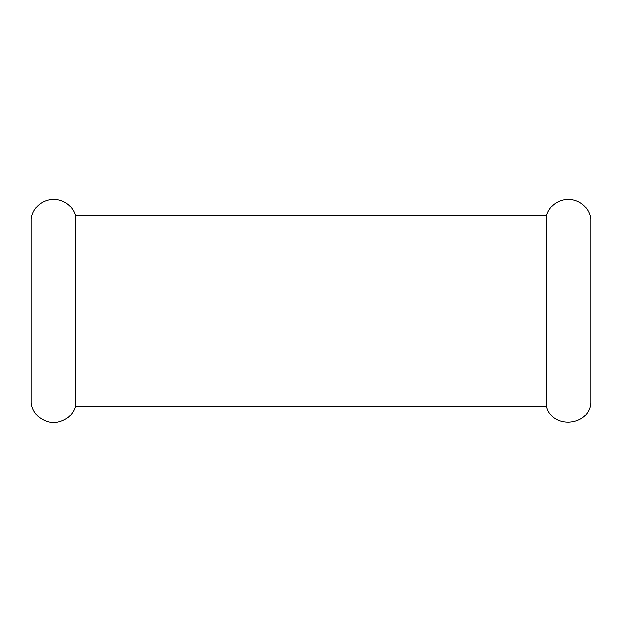 <?xml version="1.0" encoding="UTF-8"?>
<svg xmlns="http://www.w3.org/2000/svg" width="622" height="622" viewBox="0 0 622 622"><rect width="100%" height="100%" fill="white"/><g stroke="black" fill="none" stroke-linecap="round" stroke-linejoin="round"><path stroke-width="0.93" d="M590.9 310.977L590.9 403.165C588.793 426.56 552.048 429.328 546.458 406.508L546.458 215.445A22.851 22.851 0 0 1 590.9 218.796L590.9 310.977M75.542 406.508L75.542 215.445A22.851 22.851 0 0 0 31.1 218.796L31.1 403.165C31.916 408.304 34.187 412.689 37.919 416.32C47.653 424.266 57.698 424.678 68.062 417.572C71.654 414.625 74.15 410.94 75.542 406.508L546.458 406.508M75.542 215.445L546.458 215.445"/></g></svg>

